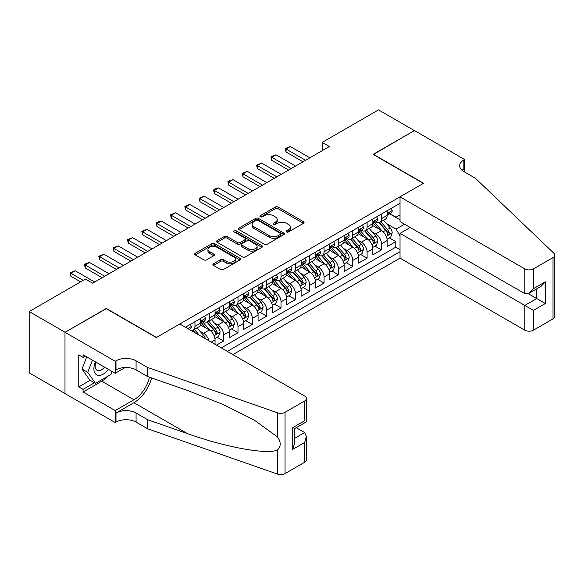<?xml version="1.0" encoding="UTF-8"?>
<svg xmlns="http://www.w3.org/2000/svg" width="584" height="584" viewBox="0 0 584 584"><rect width="100%" height="100%" fill="white"/><g stroke="black" fill="none" stroke-linecap="round" stroke-linejoin="round"><path stroke-width="0.88" d="M286.525 231.943A1.394 0.803 0 0 0 288.496 231.943L303.454 223.307A1.993 1.146 0 0 0 304.038 222.497A1.993 1.146 0 0 0 303.454 221.679L278.108 207.05A1.993 1.146 0 0 0 275.29 207.05L260.333 215.686A1.394 0.803 0 0 0 259.924 216.255A1.394 0.803 0 0 0 260.333 216.825A1.394 0.803 0 0 0 262.304 216.825L264.238 215.708A6.373 3.679 0 0 1 273.254 215.708L275.363 216.927A6.373 3.679 0 0 1 277.232 219.526A6.373 3.679 0 0 1 275.363 222.124L273.429 223.249A1.394 0.803 0 0 0 273.02 223.818A1.394 0.803 0 0 0 273.429 224.387A1.394 0.803 0 0 0 275.4 224.387L277.334 223.263A6.373 3.679 0 0 1 286.35 223.263L288.459 224.482A6.373 3.679 0 0 1 290.328 227.088A6.373 3.679 0 0 1 288.459 229.687L286.525 230.804A1.394 0.803 0 0 0 286.116 231.373A1.394 0.803 0 0 0 286.525 231.943L286.525 230.804M213.481 263.793A1.993 1.146 0 0 0 212.897 264.603A1.993 1.146 0 0 0 213.481 265.421L220.591 269.523A1.993 1.146 0 0 0 223.402 269.523L240.024 259.931A1.993 1.146 0 0 0 240.601 259.113A1.993 1.146 0 0 0 240.024 258.303L214.678 243.674A1.993 1.146 0 0 0 211.861 243.674L195.246 253.266A1.993 1.146 0 0 0 194.662 254.077A1.993 1.146 0 0 0 195.246 254.887L203.831 259.851A1.993 1.146 0 0 0 206.648 259.851L213.759 255.741A1.993 1.146 0 0 0 214.343 254.931A1.993 1.146 0 0 0 213.759 254.12L209.503 251.66A5.329 3.073 0 0 1 207.941 249.485A5.329 3.073 0 0 1 211.226 246.645A5.329 3.073 0 0 1 217.036 247.309L233.717 256.945A5.329 3.073 0 0 1 235.279 259.113A5.329 3.073 0 0 1 231.994 261.961A5.329 3.073 0 0 1 226.183 261.289L223.402 259.683A1.993 1.146 0 0 0 220.591 259.683L213.481 263.793L213.481 265.421L220.591 261.34L220.591 259.683M106.303 308.695L65.065 332.26L29.2 311.557L29.2 372.84L64.992 393.506M106.303 308.447L156.512 337.435L423.334 183.383L373.125 154.402L414.37 130.59L378.505 109.88L322.2 142.387L322.2 150.672M29.2 311.557L85.505 279.043L92.681 283.189L329.376 146.533L322.2 142.387M264.384 244.243A1.993 1.146 0 0 0 267.195 244.243L283.809 234.644A1.993 1.146 0 0 0 284.393 233.834A1.993 1.146 0 0 0 283.809 233.023L258.464 218.387A1.993 1.146 0 0 0 255.653 218.387L239.038 227.979A1.993 1.146 0 0 0 238.454 228.797A1.993 1.146 0 0 0 239.038 229.607L264.384 244.243M234.732 232.242A1.394 0.803 0 0 1 236.148 232.439L236.148 230.782L261.917 245.66A1.993 1.146 0 0 1 262.501 246.477A1.993 1.146 0 0 1 261.917 247.287L245.302 256.88A1.993 1.146 0 0 1 242.484 256.88L217.138 242.251L217.138 240.623A1.993 1.146 0 0 0 216.554 241.433A1.993 1.146 0 0 0 217.138 242.251M217.138 240.623L224.249 236.52A1.993 1.146 0 0 1 227.066 236.52L237.345 242.455A1.993 1.146 0 0 0 240.163 242.455L244.878 239.725A1.993 1.146 0 0 0 245.463 238.914A1.993 1.146 0 0 0 244.878 238.104L234.177 231.921A1.394 0.803 0 0 1 233.768 231.352A1.394 0.803 0 0 1 234.629 230.614A1.394 0.803 0 0 1 236.148 230.782M216.482 345.137L223.65 340.998L217.124 337.231M214.313 322.93L217.912 325.011A8.118 4.687 60 0 1 223.65 334.953L229.388 331.639L229.388 337.683L237.995 332.712L231.468 328.945M228.658 314.652L232.257 316.732A8.118 4.687 60 0 1 237.995 326.668L243.732 323.353L243.732 329.405L252.339 324.434L245.813 320.667M243.002 306.366L246.601 308.447A8.118 4.687 60 0 1 252.339 318.389L258.077 315.075L258.077 321.12L266.684 316.148L260.157 312.382M257.347 298.088L260.946 300.169A8.118 4.687 60 0 1 266.684 310.104L272.421 306.79L272.421 312.834L281.028 307.87L274.502 304.103M271.691 289.803L275.29 291.883A8.118 4.687 60 0 1 281.028 301.826L286.766 298.512L286.766 304.556L295.38 299.585L288.846 295.818M286.036 281.524L289.635 283.605A8.118 4.687 60 0 1 295.38 293.54L301.118 290.226L301.118 296.271L309.724 291.307L303.191 287.532M300.38 273.239L303.987 275.32A8.118 4.687 60 0 1 309.724 285.255L315.462 281.948L315.462 287.992L324.069 283.021L317.543 279.254M314.725 264.961L318.331 267.034A8.118 4.687 60 0 1 324.069 276.977L329.807 273.662L329.807 279.707L338.413 274.743L331.887 270.969M329.069 256.675L332.676 258.756A8.118 4.687 60 0 1 338.413 268.691L344.151 265.384L344.151 271.429L352.758 266.457L346.232 262.69M343.421 248.39L347.02 250.47A8.118 4.687 60 0 1 352.758 260.413L358.496 257.099L358.496 263.143L367.102 258.172L360.576 254.405M357.766 240.112L361.365 242.192A8.118 4.687 60 0 1 367.102 252.127L372.84 248.813L372.84 254.865L381.447 249.894L381.447 243.849A8.118 4.687 -120 0 0 375.709 233.907L372.11 231.826M374.921 246.127L381.447 249.894M215.043 344.312L215.043 339.917A8.118 4.687 -120 0 0 209.306 329.982L200.436 324.857M208.97 340.8A8.118 4.687 60 0 0 203.568 333.296L199.962 331.216M229.388 331.639A8.118 4.687 -120 0 0 223.65 321.696L214.781 316.579M243.732 323.353A8.118 4.687 -120 0 0 237.995 313.418L229.125 308.294M258.077 315.075A8.118 4.687 -120 0 0 252.339 305.133L243.47 300.015M272.421 306.79A8.118 4.687 -120 0 0 266.684 296.854L257.814 291.73M286.766 298.512A8.118 4.687 -120 0 0 281.028 288.569L272.159 283.452M301.118 290.226A8.118 4.687 -120 0 0 295.38 280.291L286.503 275.166M315.462 281.948A8.118 4.687 -120 0 0 309.724 272.005L300.848 266.888M329.807 273.662A8.118 4.687 -120 0 0 324.069 263.727L315.192 258.603M344.151 265.384A8.118 4.687 -120 0 0 338.413 255.442L329.544 250.317M358.496 257.099A8.118 4.687 -120 0 0 352.758 247.163L343.888 242.039M372.84 248.813A8.118 4.687 -120 0 0 367.102 238.878L358.233 233.753M232.906 354.619L400.025 258.135L524.826 330.186L524.826 305.425L536.732 298.548L536.732 288.846M227.307 351.393L400.025 251.675M400.025 203.305L185.42 327.208M203.495 321.324L203.568 321.368A8.118 4.687 60 0 0 207.627 321.769L213.364 318.455A8.118 4.687 -120 0 0 215.043 314.739L215.043 310.104M217.839 313.046L217.912 313.082A8.118 4.687 60 0 0 221.971 313.491L227.709 310.177A8.118 4.687 -120 0 0 229.388 306.461L229.388 301.818M232.184 304.76L232.257 304.804A8.118 4.687 60 0 0 236.316 305.206L242.053 301.892A8.118 4.687 -120 0 0 243.732 298.176L243.732 293.54M246.528 296.475L246.601 296.519A8.118 4.687 60 0 0 250.66 296.92L256.398 293.613A8.118 4.687 -120 0 0 258.077 289.898L258.077 285.255M260.873 288.197L260.946 288.24A8.118 4.687 60 0 0 265.005 288.642L270.742 285.328A8.118 4.687 -120 0 0 272.421 281.612L272.421 276.977M275.217 279.911L275.29 279.955A8.118 4.687 60 0 0 279.349 280.356L285.087 277.05A8.118 4.687 -120 0 0 286.766 273.334L286.766 268.691M289.562 271.633L289.635 271.677A8.118 4.687 60 0 0 293.694 272.078L299.431 268.764A8.118 4.687 -120 0 0 301.118 265.048L301.118 260.413M303.906 263.347L303.987 263.391A8.118 4.687 60 0 0 308.038 263.793L313.776 260.479A8.118 4.687 -120 0 0 315.462 256.77L315.462 252.127M318.251 255.069L318.331 255.113A8.118 4.687 60 0 0 322.383 255.515L328.128 252.2A8.118 4.687 -120 0 0 329.807 248.485L329.807 243.849M332.595 246.784L332.676 246.828A8.118 4.687 60 0 0 336.734 247.229L342.472 243.915A8.118 4.687 -120 0 0 344.151 240.199L344.151 235.564M346.947 238.506L347.02 238.549A8.118 4.687 60 0 0 351.079 238.951L356.817 235.637A8.118 4.687 -120 0 0 358.496 231.921L358.496 227.286M361.292 230.22L361.365 230.264A8.118 4.687 60 0 0 365.423 230.665L371.161 227.351A8.118 4.687 -120 0 0 372.84 223.636L372.84 219M221.285 347.911L395.791 247.163L395.791 241.608L387.185 246.579L387.185 240.535A8.118 4.687 -120 0 0 381.447 230.592L372.577 225.475M375.636 221.942L375.709 221.978A8.118 4.687 -120 0 0 379.768 222.387A8.118 4.687 -120 0 0 381.447 218.672L381.447 214.029M379.768 222.387L385.506 219.073A8.118 4.687 -120 0 0 387.185 215.357L387.185 210.714M186.354 327.748L186.354 326.668M194.961 321.696L194.961 326.339A8.118 4.687 60 0 1 193.282 330.055A8.118 4.687 60 0 1 190.778 330.303M193.282 330.055L199.02 326.741A8.118 4.687 -120 0 0 200.699 323.025L200.699 318.389M209.306 313.418L209.306 318.054A8.118 4.687 60 0 1 207.627 321.769M223.65 305.133L223.65 309.776A8.118 4.687 60 0 1 221.971 313.491M237.995 296.854L237.995 301.49A8.118 4.687 60 0 1 236.316 305.206M252.339 288.569L252.339 293.212A8.118 4.687 60 0 1 250.66 296.92M266.684 280.291L266.684 284.926A8.118 4.687 60 0 1 265.005 288.642M281.028 272.005L281.028 276.641A8.118 4.687 60 0 1 279.349 280.356M295.38 263.727L295.38 268.363A8.118 4.687 60 0 1 293.694 272.078M309.724 255.442L309.724 260.077A8.118 4.687 60 0 1 308.038 263.793M324.069 247.156L324.069 251.799A8.118 4.687 60 0 1 322.383 255.515M338.413 238.878L338.413 243.513A8.118 4.687 60 0 1 336.734 247.229M352.758 230.592L352.758 235.235A8.118 4.687 60 0 1 351.079 238.951M367.102 222.314L367.102 226.95A8.118 4.687 60 0 1 365.423 230.665M367.102 252.127L367.102 258.172M352.758 260.413L352.758 266.457M338.413 268.691L338.413 274.743M324.069 276.977L324.069 283.021M309.724 285.255L309.724 291.307M295.38 293.54L295.38 299.585M281.028 301.826L281.028 307.87M266.684 310.104L266.684 316.148M252.339 318.389L252.339 324.434M237.995 326.668L237.995 332.712M223.65 334.953L223.65 340.998M400.025 235.936L396.083 229.103L386.455 223.548M396.083 229.103L404.544 224.219M389.696 213.824L400.025 219.788M389.981 213.656L396.083 217.175L400.025 214.897M389.265 237.841L395.791 241.608M395.791 247.163L400.025 249.602M287.08 232.14L288.459 231.344A6.373 3.679 0 0 0 290.328 228.746L290.328 227.088M277.232 219.526L277.232 221.183A6.373 3.679 0 0 1 275.363 223.781L273.984 224.577M303.432 223.322L278.108 208.707A1.993 1.146 0 0 0 275.29 208.707L260.887 217.022M283.787 234.666L258.464 220.044A1.993 1.146 0 0 0 255.653 220.044L239.06 229.621M280.291 234.403A1.394 0.803 0 0 0 280.7 233.834A1.394 0.803 0 0 0 280.291 233.264L258.048 220.423A1.394 0.803 0 0 0 256.069 220.423L254.033 221.599A6.373 3.679 0 0 0 252.164 224.198A6.373 3.679 0 0 0 254.033 226.804L269.239 235.586A6.373 3.679 0 0 0 278.247 235.586L280.291 234.403L280.291 236.06A1.394 0.803 0 0 0 280.7 235.491L280.7 233.834M252.164 224.198L252.164 225.855A6.373 3.679 0 0 0 254.033 228.461L254.033 226.804M280.291 236.06L278.247 237.235A6.373 3.679 0 0 1 269.239 237.235L254.033 228.461M217.168 242.265L224.249 238.177L224.249 236.52M245.463 238.914L245.463 240.572A1.993 1.146 0 0 1 244.878 241.382L240.163 244.105A1.993 1.146 0 0 1 237.345 244.105L227.066 238.177A1.993 1.146 0 0 0 224.249 238.177M236.148 232.439L261.887 247.302M248.01 248.609A5.329 3.073 0 0 0 253.814 249.273A5.329 3.073 0 0 0 257.106 246.433A5.329 3.073 0 0 0 255.544 244.258L249.667 240.863A1.993 1.146 0 0 0 246.849 240.863L242.134 243.586A1.993 1.146 0 0 0 241.55 244.404A1.993 1.146 0 0 0 242.134 245.214L248.01 248.609L248.01 250.266A5.329 3.073 0 0 0 253.814 250.93A5.329 3.073 0 0 0 257.106 248.091L257.106 246.433M241.55 244.404L241.55 246.061A1.993 1.146 0 0 0 242.134 246.871L242.134 245.214M248.01 250.266L242.134 246.871M235.279 259.113L235.279 260.771A5.329 3.073 0 0 1 231.994 263.618A5.329 3.073 0 0 1 226.183 262.946L223.402 261.34A1.993 1.146 0 0 0 220.591 261.34M207.941 249.485L207.941 251.142A5.329 3.073 0 0 0 209.503 253.317L209.503 251.66M213.759 254.12L213.759 255.741L209.503 253.317M239.995 259.946L214.678 245.331A1.993 1.146 0 0 0 211.861 245.331L195.268 254.909M387.068 239.112L390.769 236.973L392.207 232.833A5.373 3.103 -120 0 0 390.112 227.782L383.557 220.197M382.243 231.118L374.753 222.446M377.979 228.592L373.636 223.562A12.884 7.439 -120 0 0 373.234 223.11M379.038 222.679L385.666 230.352A5.373 3.103 60 0 1 387.579 234.053L387.973 234.695L388.703 234.593L389.302 233.06A5.373 3.103 -120 0 0 387.389 229.359L380.834 221.767M379.425 222.548L386.55 230.797A2.737 1.584 60 0 1 387.243 231.87L389.302 233.06M390.988 208.524L392.207 210.634A5.373 3.103 60 0 1 391.09 213.014L388.367 214.591A5.373 3.103 -120 0 0 389.302 213.35L389.192 212.875M387.367 214.839L387.389 214.839A5.373 3.103 -120 0 0 388.367 214.591M388.608 212.948L389.302 213.35C388.966 212.539 388.389 212.868 387.579 214.343A5.373 3.103 60 0 1 387.185 215.109M305.563 160.279L286.05 149.015L286.05 152.001L285.262 148.562L290.358 146.533L309.863 157.797M302.979 161.768L286.05 152.001M290.358 146.533L286.05 149.015L285.262 148.562M95.462 361.905A13.184 7.614 120 0 0 98.557 375.417A13.184 7.614 120 0 0 108.398 369.365M95.907 362.16A9.03 5.212 120 0 0 97.01 370.241A9.03 5.212 120 0 0 98.331 370.643A9.03 5.212 120 0 0 104.558 367.154M112.099 371.504L110.967 374.417L95.477 383.359L89.739 380.045L81.994 369.03L86.717 356.853M95.477 383.359L87.731 372.344L92.454 360.167M81.994 369.03L87.731 372.344M410.209 227.49L400.025 233.374L533.433 310.396L533.433 330.186L553.019 318.886L553.019 257.595A6.088 3.511 0 0 0 554.8 255.113A6.088 3.511 0 0 0 553.924 253.295L475.339 178.208L463.864 171.587A14.198 8.198 180 0 1 459.703 165.79A14.198 8.198 180 0 1 463.864 159.987L464.652 159.534L414.443 130.546L373.344 154.526M400.025 233.374L400.025 258.135M373.344 154.278L423.553 183.259L400.025 196.844L524.826 268.903A6.088 3.511 0 0 0 533.433 268.903L553.019 257.595M464.652 159.534L464.652 171.543L464.222 171.791M400.025 196.844L400.025 221.606L524.826 293.664L524.826 268.903M554.8 255.113L554.8 316.397A6.088 3.511 180 0 1 553.019 318.886M533.433 330.186A6.088 3.511 180 0 1 524.826 330.186M462.068 170.324A14.198 8.198 180 0 1 463.864 169.061L463.864 159.987M528.272 293.664L545.339 303.519L533.433 310.396M533.433 268.903L533.433 288.693L529.133 293.241L524.826 293.664M533.433 288.693L545.339 281.824L541.039 286.364L529.133 293.241M179.828 323.974L304.629 396.032A6.088 3.511 -0 0 1 306.41 398.514A6.088 3.511 -0 0 1 304.629 401.004L285.05 412.304L285.05 473.595A6.088 3.511 180 0 1 277.597 474.12L147.548 428.744L136.072 422.123A14.198 8.198 -0 0 0 115.99 422.123L115.201 422.575L64.992 393.587L64.992 332.303L106.091 308.571L156.3 337.559L179.828 323.974M147.548 428.744L147.548 419.677L187.428 433.591C225.541 447.329 268.114 455.024 277.597 449.884C281.05 446.344 281.05 442.073 277.597 437.066L254.201 420.057L222.723 404.318L187.428 390.44L147.548 376.527L136.072 369.898A14.198 8.198 -0 0 0 115.99 369.898L115.99 360.832L115.201 361.284L64.992 332.303M147.548 376.527L147.548 367.46L136.072 360.832A14.198 8.198 -0 0 0 115.99 360.832M187.428 433.591L133.918 402.697L115.99 413.049A14.198 8.198 -0 0 1 136.072 413.049L147.548 419.677M304.629 462.287L304.629 442.497L306.41 436.496L306.41 459.805A6.088 3.511 180 0 1 304.629 462.287L285.05 473.595M277.597 437.066L277.597 412.83L147.548 367.46M108.113 376.067A22.82 13.177 -60 0 1 101.784 381.206L83.067 392.017L83.067 389.367L94.477 382.776M85.359 356.072L83.067 357.393L78.76 354.911L78.76 386.878L83.067 389.367M83.067 357.393L83.067 354.743L115.201 373.3L115.201 361.284M115.201 422.575L115.201 410.567L133.918 399.763A22.82 13.177 120 0 0 149.46 377.191M83.067 392.017L115.201 410.567M296.227 427.707L304.629 432.554L306.41 436.496M133.918 402.697A26.426 15.257 120 0 0 151.592 377.936M125.217 367.511L115.201 373.3M277.597 412.83A6.088 3.511 -0 0 0 285.05 412.304M78.76 386.878L90.17 380.294M304.629 442.497L292.723 449.366L294.504 443.373L294.504 428.7L306.41 421.823L306.41 398.514M292.723 449.366L292.723 427.671C295.044 429.006 295.044 429.006 292.723 427.671L304.629 420.794C306.95 422.137 306.95 422.137 304.629 420.794L304.629 401.004M372.723 247.397L376.424 245.258L377.863 241.112A5.373 3.103 -120 0 0 375.767 236.067L369.212 228.475M367.898 239.403L360.408 230.731M363.635 236.878L359.291 231.841A12.884 7.439 -120 0 0 358.89 231.395M364.693 230.957L371.322 238.63A5.373 3.103 60 0 1 373.234 242.338L373.629 242.973L374.351 242.871L374.957 241.345A5.373 3.103 -120 0 0 373.045 237.637L366.489 230.052M365.08 230.833L372.205 239.082A2.737 1.584 60 0 1 372.891 240.148L374.957 241.345M358.372 255.675L362.08 253.536L363.518 249.397A5.373 3.103 -120 0 0 361.423 244.346L354.868 236.761M353.554 247.682L346.064 239.009M349.29 245.156L344.947 240.126A12.884 7.439 -120 0 0 344.545 239.674M350.349 239.243L356.977 246.915A5.373 3.103 60 0 1 358.89 250.616L359.284 251.259L360.007 251.156L360.613 249.623A5.373 3.103 -120 0 0 358.7 245.922L352.145 238.33M350.736 239.112L357.861 247.361A2.737 1.584 60 0 1 358.547 248.434L360.613 249.623M344.027 263.961L347.736 261.822L349.174 257.675A5.373 3.103 -120 0 0 347.078 252.631L340.523 245.039M339.209 255.967L331.719 247.295M334.946 253.441L330.595 248.404A12.884 7.439 -120 0 0 330.201 247.959M335.997 247.521L342.633 255.201A5.373 3.103 60 0 1 344.545 258.902L344.94 259.537L345.662 259.435L346.268 257.909A5.373 3.103 -120 0 0 344.348 254.201L337.8 246.616M336.391 247.397L343.516 255.646A2.737 1.584 60 0 1 344.202 256.719L346.268 257.909M329.683 272.239L333.391 270.1L334.822 265.961A5.373 3.103 -120 0 0 332.734 260.909L326.179 253.325M324.865 264.245L317.375 255.573M320.601 261.727L316.251 256.69A12.884 7.439 -120 0 0 315.856 256.245M321.653 255.807L328.288 263.479A5.373 3.103 60 0 1 330.201 267.18L330.595 267.822L331.318 267.72L331.924 266.187A5.373 3.103 -120 0 0 330.004 262.486L323.448 254.894M322.047 255.683L329.172 263.924A2.737 1.584 60 0 1 329.858 264.997L331.924 266.187M376.644 216.803L377.863 218.92A5.373 3.103 60 0 1 376.746 221.292L374.023 222.869A5.373 3.103 -120 0 0 374.957 221.628L374.848 221.153M373.023 223.124L373.045 223.124A5.373 3.103 -120 0 0 374.023 222.869M374.264 221.234L374.957 221.628C374.621 220.818 374.045 221.153 373.234 222.628A5.373 3.103 60 0 1 372.84 223.387M291.219 168.564L271.706 157.3L271.706 160.279L270.918 156.84L276.013 154.811L295.519 166.075M288.635 170.053L271.706 160.279M276.013 154.811L271.706 157.3L270.918 156.84M362.299 225.088L363.518 227.198A5.373 3.103 60 0 1 362.401 229.578L359.678 231.154A5.373 3.103 -120 0 0 360.613 229.913L360.503 229.439M358.678 231.403L358.7 231.403A5.373 3.103 -120 0 0 359.678 231.154M359.919 229.512L360.613 229.913C360.277 229.103 359.7 229.432 358.89 230.906A5.373 3.103 60 0 1 358.496 231.673M276.874 176.843L257.361 165.579L257.361 168.564L256.573 165.126L261.668 163.097L281.174 174.361M274.29 178.332L257.361 168.564M261.668 163.097L257.361 165.579L256.573 165.126M347.954 233.366L349.174 235.483A5.373 3.103 60 0 1 348.057 237.863L345.334 239.433A5.373 3.103 -120 0 0 346.268 238.199L346.151 237.717M344.326 239.688L344.348 239.688A5.373 3.103 -120 0 0 345.334 239.433M345.575 237.797L346.268 238.199C345.932 237.389 345.356 237.717 344.545 239.192A5.373 3.103 60 0 1 344.151 239.951M262.523 185.128L243.017 173.864L243.017 176.843L242.229 173.404L247.317 171.375L266.83 182.639M259.946 186.617L243.017 176.843M247.317 171.375L243.017 173.864L242.229 173.404M333.61 241.652L334.822 243.762A5.373 3.103 60 0 1 333.712 246.141L330.989 247.718A5.373 3.103 -120 0 0 331.924 246.477L331.807 246.003M329.982 247.966L330.004 247.966A5.373 3.103 -120 0 0 330.989 247.718M331.23 246.076L331.924 246.477C331.588 245.667 331.011 245.995 330.201 247.47A5.373 3.103 60 0 1 329.807 248.237M248.178 193.406L228.672 182.142L228.672 185.128L227.884 181.69L230.03 180.449L232.972 179.66L252.485 190.924M245.601 194.903L228.672 185.128M232.972 179.66L228.672 182.142L227.884 181.69M315.338 280.524L319.046 278.386L320.477 274.239A5.373 3.103 -120 0 0 318.389 269.195L311.834 261.603M310.52 272.531L303.03 263.858M306.257 270.005L301.906 264.968A12.884 7.439 -120 0 0 301.512 264.523M307.308 264.085L313.937 271.764A5.373 3.103 60 0 1 315.856 275.466L316.251 276.101L316.973 275.998L317.579 274.473A5.373 3.103 -120 0 0 315.659 270.772L309.104 263.18M307.702 263.961L314.82 272.21A2.737 1.584 60 0 1 315.513 273.283L317.579 274.473M319.258 249.937L320.477 252.047A5.373 3.103 60 0 1 319.368 254.427L316.645 255.996A5.373 3.103 -120 0 0 317.579 254.763L317.462 254.281M315.637 256.252L315.659 256.252A5.373 3.103 -120 0 0 316.645 255.996M316.886 254.361L317.579 254.763C317.236 253.952 316.667 254.281 315.856 255.756A5.373 3.103 60 0 1 315.462 256.522M233.834 201.692L214.328 190.428L214.328 193.406L213.54 189.968L215.686 188.727L218.628 187.938L238.141 199.202M231.249 203.181L214.328 193.406M218.628 187.938L214.328 190.428L213.54 189.968M300.994 288.803L304.702 286.664L306.133 282.525A5.373 3.103 -120 0 0 304.038 277.48L297.49 269.888M296.176 280.816L288.686 272.137M291.912 278.291L287.562 273.254A12.884 7.439 -120 0 0 287.16 272.808M292.964 272.37L299.592 280.043A5.373 3.103 60 0 1 301.512 283.751L301.899 284.386L302.629 284.284L303.235 282.751A5.373 3.103 -120 0 0 301.315 279.05L294.759 271.465M293.358 272.246L300.475 280.488A2.737 1.584 60 0 1 301.169 281.561L303.235 282.751M304.914 258.216L306.133 260.325A5.373 3.103 60 0 1 305.023 262.705L302.293 264.282A5.373 3.103 -120 0 0 303.235 263.041L303.118 262.566M301.293 264.53L301.315 264.53A5.373 3.103 -120 0 0 302.293 264.282M302.541 262.639L303.235 263.041C302.892 262.231 302.322 262.566 301.512 264.034A5.373 3.103 60 0 1 301.118 264.8M219.489 209.97L199.983 198.706L199.983 201.692L199.188 198.253L204.283 196.224L223.796 207.488M216.905 211.466L199.983 201.692M204.283 196.224L199.983 198.706L199.188 198.253M286.649 297.088L290.358 294.949L291.788 290.81A5.373 3.103 -120 0 0 289.693 285.758L283.145 278.174M281.831 289.095L274.334 280.422M277.568 286.569L273.217 281.539A12.884 7.439 -120 0 0 272.816 281.087M278.619 280.649L285.248 288.328A5.373 3.103 60 0 1 287.167 292.029L287.554 292.664L288.284 292.562L288.89 291.036A5.373 3.103 -120 0 0 286.97 287.335L280.415 279.743M279.006 280.524L286.131 288.773A2.737 1.584 60 0 1 286.824 289.846L288.89 291.036M290.569 266.501L291.788 268.611A5.373 3.103 60 0 1 290.679 270.991L287.948 272.56A5.373 3.103 -120 0 0 288.89 271.326L288.773 270.845M286.948 272.816L286.97 272.816A5.373 3.103 -120 0 0 287.948 272.56M288.189 270.925L288.89 271.326C288.547 270.516 287.978 270.845 287.167 272.319A5.373 3.103 60 0 1 286.766 273.086M205.145 218.255L185.632 206.992L185.632 209.97L184.843 206.539L186.997 205.291L189.939 204.509L209.452 215.773M202.56 219.745L185.632 209.97M189.939 204.509L185.632 206.992L184.843 206.539M272.305 305.374L276.013 303.227L277.444 299.088A5.373 3.103 -120 0 0 275.349 294.044L268.793 286.452M267.487 297.38L259.989 288.708M263.223 294.854L258.873 289.817A12.884 7.439 -120 0 0 258.471 289.372M264.275 288.934L270.903 296.606A5.373 3.103 60 0 1 272.823 300.315L273.21 300.95L273.94 300.848L274.538 299.315A5.373 3.103 -120 0 0 272.626 295.613L266.07 288.029M264.661 288.81L271.786 297.052A2.737 1.584 60 0 1 272.48 298.125L274.538 299.315M276.225 274.779L277.444 276.889A5.373 3.103 60 0 1 276.334 279.269L273.604 280.846A5.373 3.103 -120 0 0 274.538 279.605L274.429 279.13M272.604 281.094L272.626 281.094A5.373 3.103 -120 0 0 273.604 280.846M273.845 279.203L274.538 279.605C274.203 278.794 273.633 279.13 272.823 280.597A5.373 3.103 60 0 1 272.421 281.364M190.8 226.534L171.287 215.27L171.287 218.255L170.499 214.817L175.594 212.788L195.1 224.052M188.216 228.03L171.287 218.255M175.594 212.788L171.287 215.27L170.499 214.817M257.96 313.652L261.668 311.513L263.099 307.374A5.373 3.103 -120 0 0 261.004 302.322L254.449 294.738M253.135 305.658L245.645 296.986M248.872 303.132L244.528 298.103A12.884 7.439 -120 0 0 244.127 297.65M249.93 297.212L256.558 304.892A5.373 3.103 60 0 1 258.478 308.593L258.865 309.228L259.595 309.126L260.194 307.6A5.373 3.103 -120 0 0 258.281 303.899L251.726 296.307M250.317 297.088L257.442 305.337A2.737 1.584 60 0 1 258.135 306.41L260.194 307.6M261.88 283.065L263.099 285.174A5.373 3.103 60 0 1 261.99 287.554L259.26 289.124A5.373 3.103 -120 0 0 260.194 287.89L260.084 287.408M258.259 289.379L258.281 289.379A5.373 3.103 -120 0 0 259.26 289.124M259.5 287.489L260.194 287.89C259.858 287.08 259.281 287.408 258.478 288.883A5.373 3.103 60 0 1 258.077 289.649M176.456 234.819L156.943 223.555L156.943 226.534L156.154 223.103L158.308 221.854L161.25 221.073L180.755 232.337M173.871 236.308L156.943 226.534M161.25 221.073L156.943 223.555L156.154 223.103M243.616 321.937L247.317 319.791L248.755 315.652A5.373 3.103 -120 0 0 246.66 310.608L240.104 303.016M238.79 313.944L231.3 305.271M234.527 311.418L230.184 306.381A12.884 7.439 -120 0 0 229.782 305.936M235.586 305.498L242.214 313.17A5.373 3.103 60 0 1 244.127 316.878L244.521 317.513L245.251 317.411L245.849 315.886A5.373 3.103 -120 0 0 243.937 312.177L237.381 304.592M235.972 305.374L243.097 313.623A2.737 1.584 60 0 1 243.783 314.688L245.849 315.886M247.536 291.343L248.755 293.46A5.373 3.103 60 0 1 247.638 295.832L244.915 297.409A5.373 3.103 -120 0 0 245.849 296.168L245.74 295.694M243.915 297.657L243.937 297.657A5.373 3.103 -120 0 0 244.915 297.409M245.156 295.767L245.849 296.168C245.514 295.358 244.937 295.694 244.127 297.161A5.373 3.103 60 0 1 243.732 297.928M162.111 243.105L142.598 231.841L142.598 234.819L141.81 231.381L146.905 229.351L166.411 240.615M159.527 244.594L142.598 234.819M146.905 229.351L142.598 231.841L141.81 231.381M229.271 330.216L232.972 328.077L234.41 323.938A5.373 3.103 -120 0 0 232.315 318.886L225.76 311.301M224.446 322.222L216.956 313.55M220.183 319.696L215.839 314.666A12.884 7.439 -120 0 0 215.438 314.214M221.241 313.776L227.869 321.456A5.373 3.103 60 0 1 229.782 325.157L230.176 325.799L230.899 325.697L231.505 324.164A5.373 3.103 -120 0 0 229.592 320.463L223.037 312.871M221.628 313.652L228.753 321.901A2.737 1.584 60 0 1 229.439 322.974L231.505 324.164M233.191 299.628L234.41 301.738A5.373 3.103 60 0 1 233.293 304.118L230.571 305.688A5.373 3.103 -120 0 0 231.505 304.454L231.395 303.979M229.57 305.943L229.592 305.943A5.373 3.103 -120 0 0 230.571 305.688M230.811 304.052L231.505 304.454C231.169 303.643 230.592 303.972 229.782 305.447A5.373 3.103 60 0 1 229.388 306.213M147.767 251.383L128.254 240.119L128.254 243.105L127.465 239.666L132.561 237.637L152.066 248.901M145.182 252.872L128.254 243.105M132.561 237.637L128.254 240.119L127.465 239.666M214.919 338.501L218.628 336.362L220.066 332.216A5.373 3.103 -120 0 0 217.971 327.171L211.415 319.579M210.101 330.507L202.612 321.835M205.838 327.982L201.495 322.945A12.884 7.439 -120 0 0 201.093 322.499M206.897 322.061L213.525 329.734A5.373 3.103 60 0 1 215.438 333.442L215.832 334.077L216.554 333.975L217.16 332.449A5.373 3.103 -120 0 0 215.24 328.741L208.692 321.156M207.283 321.937L214.408 330.186A2.737 1.584 60 0 1 215.094 331.252L217.16 332.449M218.847 307.907L220.066 310.024A5.373 3.103 60 0 1 218.949 312.396L216.226 313.973A5.373 3.103 -120 0 0 217.16 312.732L217.051 312.257M215.226 314.228L215.24 314.228A5.373 3.103 -120 0 0 216.226 313.973M216.467 312.331L217.16 312.732C216.825 311.922 216.248 312.257 215.438 313.732A5.373 3.103 60 0 1 215.043 314.491M133.415 259.668L113.909 248.404L113.909 251.383L113.121 247.944L118.209 245.915L137.722 257.179M130.838 261.157L113.909 251.383M118.209 245.915L113.909 248.404L113.121 247.944M205.437 338.764A5.373 3.103 -120 0 0 203.626 335.45L197.071 327.865M199.378 335.267L194.348 329.434M192.939 330.216L195.224 332.865M192.545 330.347L194.231 332.296M204.502 316.192L205.721 318.302A5.373 3.103 60 0 1 204.604 320.682L201.882 322.258A5.373 3.103 -120 0 0 202.816 321.017L202.699 320.543M200.874 322.507L200.896 322.507A5.373 3.103 -120 0 0 201.882 322.258M202.122 320.616L202.816 321.017C202.48 320.207 201.903 320.536 201.093 322.01A5.373 3.103 60 0 1 200.699 322.777M119.07 267.947L99.565 256.683L99.565 259.668L98.776 256.23L103.864 254.201L123.377 265.464M116.493 269.436L99.565 259.668M103.864 254.201L99.565 256.683L98.776 256.23M190.15 324.47L191.369 326.587A5.373 3.103 60 0 1 190.26 328.967L189.362 329.486M104.726 276.232L85.22 264.968L85.22 267.947L84.432 264.508L86.578 263.267L89.52 262.479L109.033 273.743M102.149 277.721L85.22 267.947M89.52 262.479L85.22 264.968L84.432 264.508M83.213 280.371L70.876 273.246L70.876 276.232L70.087 272.794L75.175 270.764L94.688 282.028M80.629 281.86L70.876 276.232M75.175 270.764L70.876 273.246L70.087 272.794M203.568 333.296L209.306 329.982M217.912 325.011L223.65 321.696M232.257 316.732L237.995 313.418M246.601 308.447L252.339 305.133M260.946 300.169L266.684 296.854M275.29 291.883L281.028 288.569M289.635 283.605L295.38 280.291M303.987 275.32L309.724 272.005M318.331 267.034L324.069 263.727M332.676 258.756L338.413 255.442M347.02 250.47L352.758 247.163M361.365 242.192L367.102 238.878M375.709 233.907L381.447 230.592M381.447 218.672L387.185 215.357M194.961 326.339L200.699 323.025M209.306 318.054L215.043 314.739M223.65 309.776L229.388 306.461M237.995 301.49L243.732 298.176M252.339 293.212L258.077 289.898M266.684 284.926L272.421 281.612M281.028 276.641L286.766 273.334M295.38 268.363L301.118 265.048M309.724 260.077L315.462 256.77M324.069 251.799L329.807 248.485M338.413 243.513L344.151 240.199M352.758 235.235L358.496 231.921M367.102 226.95L372.84 223.636M381.447 243.849L387.185 240.535M211.24 342.114L215.043 339.917M288.459 231.344L288.459 229.687M273.429 224.387L273.429 223.249M275.363 223.781L275.363 222.124M260.333 216.825L260.333 215.686M275.29 208.707L275.29 207.05M278.108 208.707L278.108 207.05M303.454 223.307L303.454 221.679M239.038 229.607L239.038 227.979M255.653 220.044L255.653 218.387M258.464 220.044L258.464 218.387M283.809 234.644L283.809 233.023M269.239 237.235L269.239 235.586M278.247 237.235L278.247 235.586M227.066 238.177L227.066 236.52M237.345 244.105L237.345 242.455M240.163 244.105L240.163 242.455M244.878 241.382L244.878 239.725M261.917 247.287L261.917 245.66M223.402 261.34L223.402 259.683M226.183 262.946L226.183 261.289M195.246 254.887L195.246 253.266M211.861 245.331L211.861 243.674M214.678 245.331L214.678 243.674M240.024 259.931L240.024 258.303M386.243 236.359L392.171 232.936M387.389 229.359L390.112 227.782M383.104 231.833L385.666 230.352M392.171 210.576L387.185 213.452M545.339 281.824L545.339 303.519M136.072 369.898L136.072 360.832M136.072 413.049L136.072 422.123M277.597 474.12L277.597 449.884M115.99 413.049L115.99 422.123M101.784 381.206L133.918 399.763M294.504 438.401L304.629 432.554M371.898 244.638L377.826 241.221M373.045 237.637L375.767 236.067M368.76 240.112L371.322 238.63M357.554 252.923L363.482 249.499M358.7 245.922L361.423 244.346M354.408 248.397L356.977 246.915M343.209 261.201L349.137 257.785M344.348 254.201L347.078 252.631M340.063 256.675L342.633 255.201M328.865 269.487L334.793 266.063M330.004 262.486L332.734 260.909M325.719 264.961L328.288 263.479M377.826 218.854L372.84 221.73M363.482 227.139L358.496 230.016M349.137 235.418L344.151 238.301M334.793 243.703L329.807 246.579M314.521 277.765L320.448 274.349M315.659 270.772L318.389 269.195M311.374 273.239L313.937 271.764M320.448 251.981L315.462 254.865M300.176 286.05L306.096 282.627M301.315 279.05L304.038 277.48M297.03 281.524L299.592 280.043M306.096 260.267L301.118 263.143M285.832 294.329L291.752 290.912M286.97 287.335L289.693 285.758M282.685 289.81L285.248 288.328M291.752 268.545L286.766 271.429M271.487 302.614L277.407 299.19M272.626 295.613L275.349 294.044M268.341 298.088L270.903 296.606M277.407 276.831L272.421 279.707M257.135 310.892L263.063 307.476M258.281 303.899L261.004 302.322M253.996 306.374L256.558 304.892M263.063 285.116L258.077 287.992M242.791 319.178L248.718 315.754M243.937 312.177L246.66 310.608M239.652 314.652L242.214 313.17M248.718 293.394L243.732 296.271M228.446 327.463L234.374 324.04M229.592 320.463L232.315 318.886M225.307 322.937L227.869 321.456M234.374 301.68L229.388 304.556M214.102 335.742L220.029 332.318M215.24 328.741L217.971 327.171M210.955 331.216L213.525 329.734M220.029 309.958L215.043 312.834M201.662 336.581L203.626 335.45M205.685 318.243L200.699 321.12M191.34 326.522L187.785 328.573"/></g></svg>
